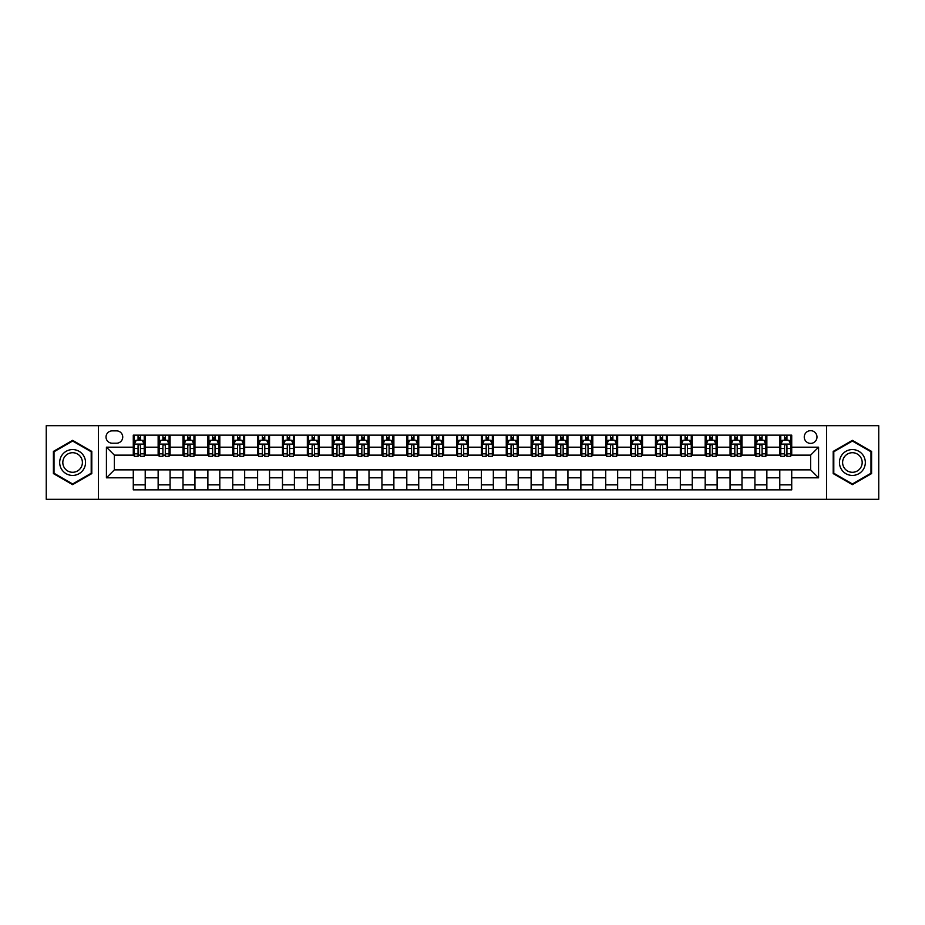 <?xml version="1.0" encoding="UTF-8"?>
<svg xmlns="http://www.w3.org/2000/svg" width="925" height="925" viewBox="0 0 925 925"><rect width="100%" height="100%" fill="white"/><g stroke="black" fill="none" stroke-linecap="round" stroke-linejoin="round"><path stroke-width="1.39" d="M810.624 430.668A6.371 6.371 0 0 0 804.253 437.039A6.371 6.371 0 0 0 810.624 443.399A6.371 6.371 0 0 0 816.983 437.039A6.371 6.371 0 0 0 810.624 430.668M826.534 499.303L878.75 499.303L878.75 425.697L826.534 425.697L826.534 499.303L98.466 499.303L98.466 425.697L46.25 425.697L46.25 499.303L98.466 499.303M112.191 443.202L116.573 443.202A6.163 6.163 0 0 0 122.736 437.039A6.163 6.163 0 0 0 116.573 430.877L112.191 430.877A6.163 6.163 0 0 0 106.028 437.039A6.163 6.163 0 0 0 112.191 443.202M826.534 425.697L98.466 425.697M133.281 477.82L106.421 477.82L106.421 447.18L133.281 447.18L133.281 455.135L114.376 455.135L114.376 469.865L133.281 469.865L133.281 489.857L791.719 489.857L791.719 469.865L810.624 469.865L810.624 455.135L791.719 455.135L791.719 447.18L818.579 447.18L818.579 477.82L791.719 477.82M791.719 447.18L791.719 435.143L133.281 435.143L133.281 447.18M779.787 435.143L779.787 455.135L780.781 455.135M784.562 455.135L786.944 455.135M790.725 455.135L791.719 455.135M779.787 455.135L765.865 455.135M754.916 435.143L754.916 455.135L755.91 455.135M759.691 455.135L762.084 455.135M754.916 455.135L740.994 455.135M730.056 435.143L730.056 455.135L731.051 455.135M734.832 455.135L737.213 455.135M730.056 455.135L716.123 455.135M705.185 435.143L705.185 455.135L706.18 455.135M709.961 455.135L712.354 455.135M705.185 455.135L691.264 455.135M680.326 435.143L680.326 455.135L681.32 455.135M685.101 455.135L687.483 455.135M680.326 455.135L666.393 455.135M655.455 435.143L655.455 455.135L656.449 455.135M660.23 455.135L662.624 455.135M655.455 455.135L641.534 455.135M630.596 435.143L630.596 455.135L631.59 455.135M635.371 455.135L637.753 455.135M630.596 455.135L616.663 455.135M605.725 435.143L605.725 455.135L606.719 455.135M610.5 455.135L612.882 455.135M605.725 455.135L591.803 455.135M580.865 435.143L580.865 455.135L581.86 455.135M585.629 455.135L588.023 455.135M580.865 455.135L566.933 455.135M555.994 435.143L555.994 455.135L556.989 455.135M560.77 455.135L563.152 455.135M555.994 455.135L542.073 455.135M531.123 435.143L531.123 455.135L532.129 455.135M535.899 455.135L538.292 455.135M531.123 455.135L517.202 455.135M506.264 435.143L506.264 455.135L507.258 455.135M511.039 455.135L513.421 455.135M506.264 455.135L492.343 455.135M481.393 435.143L481.393 455.135L482.387 455.135M486.168 455.135L488.562 455.135M481.393 455.135L467.472 455.135M456.534 435.143L456.534 455.135L457.528 455.135M461.309 455.135L463.691 455.135M456.534 455.135L442.613 455.135M431.663 435.143L431.663 455.135L432.657 455.135M436.438 455.135L438.832 455.135M431.663 455.135L417.742 455.135M406.803 435.143L406.803 455.135L407.798 455.135M411.579 455.135L413.961 455.135M406.803 455.135L392.871 455.135M381.933 435.143L381.933 455.135L382.927 455.135M386.708 455.135L389.101 455.135M381.933 455.135L368.011 455.135M357.073 435.143L357.073 455.135L358.067 455.135M361.848 455.135L364.23 455.135M357.073 455.135L343.14 455.135M332.202 435.143L332.202 455.135L333.197 455.135M336.978 455.135L339.371 455.135M332.202 455.135L318.281 455.135M307.343 435.143L307.343 455.135L308.337 455.135M312.118 455.135L314.5 455.135M307.343 455.135L293.41 455.135M282.472 435.143L282.472 455.135L283.466 455.135M287.247 455.135L289.629 455.135M282.472 455.135L268.551 455.135M257.613 435.143L257.613 455.135L258.607 455.135M262.376 455.135L264.77 455.135M257.613 455.135L243.68 455.135M232.742 435.143L232.742 455.135L233.736 455.135M237.517 455.135L239.899 455.135M232.742 455.135L218.82 455.135M207.871 435.143L207.871 455.135L208.877 455.135M212.646 455.135L215.039 455.135M207.871 455.135L193.949 455.135M183.011 435.143L183.011 455.135L184.006 455.135M187.787 455.135L190.168 455.135M183.011 455.135L169.09 455.135M158.14 435.143L158.14 455.135L159.135 455.135M162.916 455.135L165.309 455.135M158.14 455.135L144.219 455.135M133.281 455.135L134.275 455.135M138.056 455.135L140.438 455.135M133.281 469.865L145.213 469.865L145.213 489.857M791.719 469.865L145.213 469.865M145.213 435.143L145.213 455.135M133.281 440.127L134.275 440.127M138.056 440.127L140.438 440.127M144.219 440.127L145.213 440.127M133.281 484.873L145.213 484.873M158.14 469.865L158.14 489.857M170.084 435.143L170.084 455.135M158.14 440.127L159.135 440.127M162.916 440.127L165.309 440.127M169.09 440.127L170.084 440.127M170.084 469.865L170.084 489.857M158.14 484.873L170.084 484.873M183.011 469.865L183.011 489.857M194.944 469.865L194.944 489.857M183.011 484.873L194.944 484.873M194.944 435.143L194.944 455.135M183.011 440.127L184.006 440.127M187.787 440.127L190.168 440.127M193.949 440.127L194.944 440.127M207.871 469.865L207.871 489.857M219.815 469.865L219.815 489.857M207.871 484.873L219.815 484.873M219.815 435.143L219.815 455.135M207.871 440.127L208.877 440.127M212.646 440.127L215.039 440.127M218.82 440.127L219.815 440.127M232.742 469.865L232.742 489.857M244.674 469.865L244.674 489.857M232.742 484.873L244.674 484.873M244.674 435.143L244.674 455.135M232.742 440.127L233.736 440.127M237.517 440.127L239.899 440.127M243.68 440.127L244.674 440.127M257.613 469.865L257.613 489.857M269.545 469.865L269.545 489.857M257.613 484.873L269.545 484.873M269.545 435.143L269.545 455.135M257.613 440.127L258.607 440.127M262.376 440.127L264.77 440.127M268.551 440.127L269.545 440.127M282.472 469.865L282.472 489.857M294.404 469.865L294.404 489.857M282.472 484.873L294.404 484.873M294.404 435.143L294.404 455.135M282.472 440.127L283.466 440.127M287.247 440.127L289.629 440.127M293.41 440.127L294.404 440.127M307.343 469.865L307.343 489.857M319.275 469.865L319.275 489.857M307.343 484.873L319.275 484.873M319.275 435.143L319.275 455.135M307.343 440.127L308.337 440.127M312.118 440.127L314.5 440.127M318.281 440.127L319.275 440.127M332.202 469.865L332.202 489.857M344.135 469.865L344.135 489.857M332.202 484.873L344.135 484.873M344.135 435.143L344.135 455.135M332.202 440.127L333.197 440.127M336.978 440.127L339.371 440.127M343.14 440.127L344.135 440.127M357.073 469.865L357.073 489.857M369.006 469.865L369.006 489.857M357.073 484.873L369.006 484.873M369.006 435.143L369.006 455.135M357.073 440.127L358.067 440.127M361.848 440.127L364.23 440.127M368.011 440.127L369.006 440.127M381.933 469.865L381.933 489.857M393.877 469.865L393.877 489.857M381.933 484.873L393.877 484.873M393.877 435.143L393.877 455.135M381.933 440.127L382.927 440.127M386.708 440.127L389.101 440.127M392.871 440.127L393.877 440.127M406.803 469.865L406.803 489.857M418.736 469.865L418.736 489.857M406.803 484.873L418.736 484.873M418.736 435.143L418.736 455.135M406.803 440.127L407.798 440.127M411.579 440.127L413.961 440.127M417.742 440.127L418.736 440.127M431.663 469.865L431.663 489.857M443.607 469.865L443.607 489.857M431.663 484.873L443.607 484.873M443.607 435.143L443.607 455.135M431.663 440.127L432.657 440.127M436.438 440.127L438.832 440.127M442.613 440.127L443.607 440.127M456.534 469.865L456.534 489.857M468.466 469.865L468.466 489.857M456.534 484.873L468.466 484.873M468.466 435.143L468.466 455.135M456.534 440.127L457.528 440.127M461.309 440.127L463.691 440.127M467.472 440.127L468.466 440.127M481.393 469.865L481.393 489.857M493.337 469.865L493.337 489.857M481.393 484.873L493.337 484.873M493.337 435.143L493.337 455.135M481.393 440.127L482.387 440.127M486.168 440.127L488.562 440.127M492.343 440.127L493.337 440.127M506.264 469.865L506.264 489.857M518.197 469.865L518.197 489.857M506.264 484.873L518.197 484.873M518.197 435.143L518.197 455.135M506.264 440.127L507.258 440.127M511.039 440.127L513.421 440.127M517.202 440.127L518.197 440.127M531.123 469.865L531.123 489.857M543.067 469.865L543.067 489.857M531.123 484.873L543.067 484.873M543.067 435.143L543.067 455.135M531.123 440.127L532.129 440.127M535.899 440.127L538.292 440.127M542.073 440.127L543.067 440.127M555.994 469.865L555.994 489.857M567.927 469.865L567.927 489.857M555.994 484.873L567.927 484.873M567.927 435.143L567.927 455.135M555.994 440.127L556.989 440.127M560.77 440.127L563.152 440.127M566.933 440.127L567.927 440.127M580.865 469.865L580.865 489.857M592.798 469.865L592.798 489.857M580.865 484.873L592.798 484.873M592.798 435.143L592.798 455.135M580.865 440.127L581.86 440.127M585.629 440.127L588.023 440.127M591.803 440.127L592.798 440.127M605.725 469.865L605.725 489.857M617.657 469.865L617.657 489.857M605.725 484.873L617.657 484.873M617.657 435.143L617.657 455.135M605.725 440.127L606.719 440.127M610.5 440.127L612.882 440.127M616.663 440.127L617.657 440.127M630.596 469.865L630.596 489.857M642.528 469.865L642.528 489.857M630.596 484.873L642.528 484.873M642.528 435.143L642.528 455.135M630.596 440.127L631.59 440.127M635.371 440.127L637.753 440.127M641.534 440.127L642.528 440.127M655.455 469.865L655.455 489.857M667.388 469.865L667.388 489.857M655.455 484.873L667.388 484.873M667.388 435.143L667.388 455.135M655.455 440.127L656.449 440.127M660.23 440.127L662.624 440.127M666.393 440.127L667.388 440.127M680.326 469.865L680.326 489.857M692.258 469.865L692.258 489.857M680.326 484.873L692.258 484.873M692.258 435.143L692.258 455.135M680.326 440.127L681.32 440.127M685.101 440.127L687.483 440.127M691.264 440.127L692.258 440.127M705.185 469.865L705.185 489.857M717.129 469.865L717.129 489.857M705.185 484.873L717.129 484.873M717.129 435.143L717.129 455.135M705.185 440.127L706.18 440.127M709.961 440.127L712.354 440.127M716.123 440.127L717.129 440.127M730.056 469.865L730.056 489.857M741.989 469.865L741.989 489.857M730.056 484.873L741.989 484.873M741.989 435.143L741.989 455.135M730.056 440.127L731.051 440.127M734.832 440.127L737.213 440.127M740.994 440.127L741.989 440.127M754.916 469.865L754.916 489.857M766.86 469.865L766.86 489.857M754.916 484.873L766.86 484.873M766.86 435.143L766.86 455.135M754.916 440.127L755.91 440.127M759.691 440.127L762.084 440.127M765.865 440.127L766.86 440.127M779.787 469.865L779.787 489.857M779.787 484.873L791.719 484.873M779.787 440.127L780.781 440.127M784.562 440.127L786.944 440.127M790.725 440.127L791.719 440.127M114.376 455.135L106.421 447.18M114.376 469.865L106.421 477.82M818.579 447.18L810.624 455.135M818.579 477.82L810.624 469.865M72.612 484.665L91.806 473.588L91.806 451.412L72.612 440.335L53.407 451.412L53.407 473.588L72.612 484.665M871.593 451.412L852.388 440.335L833.194 451.412L833.194 473.588L852.388 484.665L871.593 473.588L871.593 451.412M140.438 437.733L138.056 437.733M144.219 453.84L140.438 453.84L140.438 456.337L144.219 456.337L144.219 444.197L142.23 440.219L136.264 440.219L134.275 444.197L134.275 456.337L138.056 456.337L138.056 453.84L134.275 453.84M134.275 444.197L134.275 435.143M144.219 444.197L144.219 435.143M138.056 440.219L138.056 435.143M140.438 435.143L140.438 440.219M140.438 453.84L140.438 445.688C139.652 444.162 138.854 444.162 138.056 445.688L138.056 453.84M165.309 437.733L162.916 437.733M169.09 453.84L165.309 453.84L165.309 456.337L169.09 456.337L169.09 444.197L167.101 440.219L161.123 440.219L159.135 444.197L159.135 456.337L162.916 456.337L162.916 453.84L159.135 453.84M159.135 444.197L159.135 435.143M169.09 444.197L169.09 435.143M162.916 440.219L162.916 435.143M165.309 435.143L165.309 440.219M165.309 453.84L165.309 445.688C164.511 444.162 163.713 444.162 162.916 445.688L162.916 453.84M190.168 437.733L187.787 437.733M193.949 453.84L190.168 453.84L190.168 456.337L193.949 456.337L193.949 444.197L191.961 440.219L185.994 440.219L184.006 444.197L184.006 456.337L187.787 456.337L187.787 453.84L184.006 453.84M184.006 444.197L184.006 435.143M193.949 444.197L193.949 435.143M187.787 440.219L187.787 435.143M190.168 435.143L190.168 440.219M190.168 453.84L190.168 445.688C189.382 444.162 188.584 444.162 187.787 445.688L187.787 453.84M215.039 437.733L212.646 437.733M218.82 453.84L215.039 453.84L215.039 456.337L218.82 456.337L218.82 444.197L216.832 440.219L210.865 440.219L208.877 444.197L208.877 456.337L212.646 456.337L212.646 453.84L208.877 453.84M208.877 444.197L208.877 435.143M218.82 444.197L218.82 435.143M212.646 440.219L212.646 435.143M215.039 435.143L215.039 440.219M215.039 453.84L215.039 445.688C214.242 444.162 213.444 444.162 212.646 445.688L212.646 453.84M239.899 437.733L237.517 437.733M243.68 453.84L239.899 453.84L239.899 456.337L243.68 456.337L243.68 444.197L241.691 440.219L235.725 440.219L233.736 444.197L233.736 456.337L237.517 456.337L237.517 453.84L233.736 453.84M233.736 444.197L233.736 435.143M243.68 444.197L243.68 435.143M237.517 440.219L237.517 435.143M239.899 435.143L239.899 440.219M239.899 453.84L239.899 445.688C239.113 444.162 238.315 444.162 237.517 445.688L237.517 453.84M83.805 456.037A12.927 12.927 0 0 0 66.138 451.308A12.927 12.927 0 0 0 61.408 468.963A12.927 12.927 0 0 0 79.076 473.692A12.927 12.927 0 0 0 83.805 456.037M81.088 457.609A9.793 9.793 0 0 0 67.71 454.025A9.793 9.793 0 0 0 64.126 467.391A9.793 9.793 0 0 0 77.503 470.975A9.793 9.793 0 0 0 81.088 457.609M72.612 483.972L54.008 473.242L54.008 451.758L72.612 441.028L91.205 451.758L91.205 473.242L72.612 483.972M852.388 475.427A12.927 12.927 0 0 0 865.326 462.5A12.927 12.927 0 0 0 852.388 449.573A12.927 12.927 0 0 0 839.461 462.5A12.927 12.927 0 0 0 852.388 475.427M852.388 472.293A9.793 9.793 0 0 0 862.181 462.5A9.793 9.793 0 0 0 852.388 452.707A9.793 9.793 0 0 0 842.606 462.5A9.793 9.793 0 0 0 852.388 472.293M833.795 451.758L852.388 441.028L870.992 451.758L870.992 473.242L852.388 483.972L833.795 473.242L833.795 451.758M264.77 437.733L262.376 437.733M268.551 453.84L264.77 453.84L264.77 456.337L268.551 456.337L268.551 444.197L266.562 440.219L260.596 440.219L258.607 444.197L258.607 456.337L262.376 456.337L262.376 453.84L258.607 453.84M258.607 444.197L258.607 435.143M268.551 444.197L268.551 435.143M262.376 440.219L262.376 435.143M264.77 435.143L264.77 440.219M264.77 453.84L264.77 445.688C263.972 444.162 263.174 444.162 262.376 445.688L262.376 453.84M289.629 437.733L287.247 437.733M293.41 453.84L289.629 453.84L289.629 456.337L293.41 456.337L293.41 444.197L291.421 440.219L285.455 440.219L283.466 444.197L283.466 456.337L287.247 456.337L287.247 453.84L283.466 453.84M283.466 444.197L283.466 435.143M293.41 444.197L293.41 435.143M287.247 440.219L287.247 435.143M289.629 435.143L289.629 440.219M289.629 453.84L289.629 445.688C288.843 444.162 288.045 444.162 287.247 445.688L287.247 453.84M314.5 437.733L312.118 437.733M318.281 453.84L314.5 453.84L314.5 456.337L318.281 456.337L318.281 444.197L316.292 440.219L310.326 440.219L308.337 444.197L308.337 456.337L312.118 456.337L312.118 453.84L308.337 453.84M308.337 444.197L308.337 435.143M318.281 444.197L318.281 435.143M312.118 440.219L312.118 435.143M314.5 435.143L314.5 440.219M314.5 453.84L314.5 445.688C313.702 444.162 312.904 444.162 312.118 445.688L312.118 453.84M339.371 437.733L336.978 437.733M343.14 453.84L339.371 453.84L339.371 456.337L343.14 456.337L343.14 444.197L341.152 440.219L335.185 440.219L333.197 444.197L333.197 456.337L336.978 456.337L336.978 453.84L333.197 453.84M333.197 444.197L333.197 435.143M343.14 444.197L343.14 435.143M336.978 440.219L336.978 435.143M339.371 435.143L339.371 440.219M339.371 453.84L339.371 445.688C338.573 444.162 337.775 444.162 336.978 445.688L336.978 453.84M364.23 437.733L361.848 437.733M368.011 453.84L364.23 453.84L364.23 456.337L368.011 456.337L368.011 444.197L366.022 440.219L360.056 440.219L358.067 444.197L358.067 456.337L361.848 456.337L361.848 453.84L358.067 453.84M358.067 444.197L358.067 435.143M368.011 444.197L368.011 435.143M361.848 440.219L361.848 435.143M364.23 435.143L364.23 440.219M364.23 453.84L364.23 445.688C363.433 444.162 362.646 444.162 361.848 445.688L361.848 453.84M389.101 437.733L386.708 437.733M392.871 453.84L389.101 453.84L389.101 456.337L392.871 456.337L392.871 444.197L390.882 440.219L384.916 440.219L382.927 444.197L382.927 456.337L386.708 456.337L386.708 453.84L382.927 453.84M382.927 444.197L382.927 435.143M392.871 444.197L392.871 435.143M386.708 440.219L386.708 435.143M389.101 435.143L389.101 440.219M389.101 453.84L389.101 445.688C388.303 444.162 387.506 444.162 386.708 445.688L386.708 453.84M413.961 437.733L411.579 437.733M417.742 453.84L413.961 453.84L413.961 456.337L417.742 456.337L417.742 444.197L415.753 440.219L409.787 440.219L407.798 444.197L407.798 456.337L411.579 456.337L411.579 453.84L407.798 453.84M407.798 444.197L407.798 435.143M417.742 444.197L417.742 435.143M411.579 440.219L411.579 435.143M413.961 435.143L413.961 440.219M413.961 453.84L413.961 445.688C413.163 444.162 412.377 444.162 411.579 445.688L411.579 453.84M438.832 437.733L436.438 437.733M442.613 453.84L438.832 453.84L438.832 456.337L442.613 456.337L442.613 444.197L440.624 440.219L434.646 440.219L432.657 444.197L432.657 456.337L436.438 456.337L436.438 453.84L432.657 453.84M432.657 444.197L432.657 435.143M442.613 444.197L442.613 435.143M436.438 440.219L436.438 435.143M438.832 435.143L438.832 440.219M438.832 453.84L438.832 445.688C438.034 444.162 437.236 444.162 436.438 445.688L436.438 453.84M463.691 437.733L461.309 437.733M467.472 453.84L463.691 453.84L463.691 456.337L467.472 456.337L467.472 444.197L465.483 440.219L459.517 440.219L457.528 444.197L457.528 456.337L461.309 456.337L461.309 453.84L457.528 453.84M457.528 444.197L457.528 435.143M467.472 444.197L467.472 435.143M461.309 440.219L461.309 435.143M463.691 435.143L463.691 440.219M463.691 453.84L463.691 445.688C462.905 444.162 462.107 444.162 461.309 445.688L461.309 453.84M488.562 437.733L486.168 437.733M492.343 453.84L488.562 453.84L488.562 456.337L492.343 456.337L492.343 444.197L490.354 440.219L484.376 440.219L482.387 444.197L482.387 456.337L486.168 456.337L486.168 453.84L482.387 453.84M482.387 444.197L482.387 435.143M492.343 444.197L492.343 435.143M486.168 440.219L486.168 435.143M488.562 435.143L488.562 440.219M488.562 453.84L488.562 445.688C487.764 444.162 486.966 444.162 486.168 445.688L486.168 453.84M513.421 437.733L511.039 437.733M517.202 453.84L513.421 453.84L513.421 456.337L517.202 456.337L517.202 444.197L515.213 440.219L509.247 440.219L507.258 444.197L507.258 456.337L511.039 456.337L511.039 453.84L507.258 453.84M507.258 444.197L507.258 435.143M517.202 444.197L517.202 435.143M511.039 440.219L511.039 435.143M513.421 435.143L513.421 440.219M513.421 453.84L513.421 445.688C512.635 444.162 511.837 444.162 511.039 445.688L511.039 453.84M538.292 437.733L535.899 437.733M542.073 453.84L538.292 453.84L538.292 456.337L542.073 456.337L542.073 444.197L540.084 440.219L534.118 440.219L532.129 444.197L532.129 456.337L535.899 456.337L535.899 453.84L532.129 453.84M532.129 444.197L532.129 435.143M542.073 444.197L542.073 435.143M535.899 440.219L535.899 435.143M538.292 435.143L538.292 440.219M538.292 453.84L538.292 445.688C537.494 444.162 536.697 444.162 535.899 445.688L535.899 453.84M563.152 437.733L560.77 437.733M566.933 453.84L563.152 453.84L563.152 456.337L566.933 456.337L566.933 444.197L564.944 440.219L558.977 440.219L556.989 444.197L556.989 456.337L560.77 456.337L560.77 453.84L556.989 453.84M556.989 444.197L556.989 435.143M566.933 444.197L566.933 435.143M560.77 440.219L560.77 435.143M563.152 435.143L563.152 440.219M563.152 453.84L563.152 445.688C562.365 444.162 561.567 444.162 560.77 445.688L560.77 453.84M588.023 437.733L585.629 437.733M591.803 453.84L588.023 453.84L588.023 456.337L591.803 456.337L591.803 444.197L589.815 440.219L583.848 440.219L581.86 444.197L581.86 456.337L585.629 456.337L585.629 453.84L581.86 453.84M581.86 444.197L581.86 435.143M591.803 444.197L591.803 435.143M585.629 440.219L585.629 435.143M588.023 435.143L588.023 440.219M588.023 453.84L588.023 445.688C587.225 444.162 586.427 444.162 585.629 445.688L585.629 453.84M612.882 437.733L610.5 437.733M616.663 453.84L612.882 453.84L612.882 456.337L616.663 456.337L616.663 444.197L614.674 440.219L608.708 440.219L606.719 444.197L606.719 456.337L610.5 456.337L610.5 453.84L606.719 453.84M606.719 444.197L606.719 435.143M616.663 444.197L616.663 435.143M610.5 440.219L610.5 435.143M612.882 435.143L612.882 440.219M612.882 453.84L612.882 445.688C612.096 444.162 611.298 444.162 610.5 445.688L610.5 453.84M637.753 437.733L635.371 437.733M641.534 453.84L637.753 453.84L637.753 456.337L641.534 456.337L641.534 444.197L639.545 440.219L633.579 440.219L631.59 444.197L631.59 456.337L635.371 456.337L635.371 453.84L631.59 453.84M631.59 444.197L631.59 435.143M641.534 444.197L641.534 435.143M635.371 440.219L635.371 435.143M637.753 435.143L637.753 440.219M637.753 453.84L637.753 445.688C636.955 444.162 636.157 444.162 635.371 445.688L635.371 453.84M662.624 437.733L660.23 437.733M666.393 453.84L662.624 453.84L662.624 456.337L666.393 456.337L666.393 444.197L664.404 440.219L658.438 440.219L656.449 444.197L656.449 456.337L660.23 456.337L660.23 453.84L656.449 453.84M656.449 444.197L656.449 435.143M666.393 444.197L666.393 435.143M660.23 440.219L660.23 435.143M662.624 435.143L662.624 440.219M662.624 453.84L662.624 445.688C661.826 444.162 661.028 444.162 660.23 445.688L660.23 453.84M687.483 437.733L685.101 437.733M691.264 453.84L687.483 453.84L687.483 456.337L691.264 456.337L691.264 444.197L689.275 440.219L683.309 440.219L681.32 444.197L681.32 456.337L685.101 456.337L685.101 453.84L681.32 453.84M681.32 444.197L681.32 435.143M691.264 444.197L691.264 435.143M685.101 440.219L685.101 435.143M687.483 435.143L687.483 440.219M687.483 453.84L687.483 445.688C686.685 444.162 685.899 444.162 685.101 445.688L685.101 453.84M712.354 437.733L709.961 437.733M716.123 453.84L712.354 453.84L712.354 456.337L716.123 456.337L716.123 444.197L714.135 440.219L708.168 440.219L706.18 444.197L706.18 456.337L709.961 456.337L709.961 453.84L706.18 453.84M706.18 444.197L706.18 435.143M716.123 444.197L716.123 435.143M709.961 440.219L709.961 435.143M712.354 435.143L712.354 440.219M712.354 453.84L712.354 445.688C711.556 444.162 710.758 444.162 709.961 445.688L709.961 453.84M737.213 437.733L734.832 437.733M740.994 453.84L737.213 453.84L737.213 456.337L740.994 456.337L740.994 444.197L739.006 440.219L733.039 440.219L731.051 444.197L731.051 456.337L734.832 456.337L734.832 453.84L731.051 453.84M731.051 444.197L731.051 435.143M740.994 444.197L740.994 435.143M734.832 440.219L734.832 435.143M737.213 435.143L737.213 440.219M737.213 453.84L737.213 445.688C736.416 444.162 735.629 444.162 734.832 445.688L734.832 453.84M762.084 437.733L759.691 437.733M765.865 453.84L762.084 453.84L762.084 456.337L765.865 456.337L765.865 444.197L763.877 440.219L757.899 440.219L755.91 444.197L755.91 456.337L759.691 456.337L759.691 453.84L755.91 453.84M755.91 444.197L755.91 435.143M765.865 444.197L765.865 435.143M759.691 440.219L759.691 435.143M762.084 435.143L762.084 440.219M762.084 453.84L762.084 445.688C761.287 444.162 760.489 444.162 759.691 445.688L759.691 453.84M786.944 437.733L784.562 437.733M790.725 453.84L786.944 453.84L786.944 456.337L790.725 456.337L790.725 444.197L788.736 440.219L782.77 440.219L780.781 444.197L780.781 456.337L784.562 456.337L784.562 453.84L780.781 453.84M780.781 444.197L780.781 435.143M790.725 444.197L790.725 435.143M784.562 440.219L784.562 435.143M786.944 435.143L786.944 440.219M786.944 453.84L786.944 445.688C786.146 444.162 785.36 444.162 784.562 445.688L784.562 453.84M158.14 477.82L145.213 477.82M158.14 447.18L145.213 447.18M183.011 447.18L170.084 447.18M183.011 477.82L170.084 477.82M207.871 447.18L194.944 447.18M207.871 477.82L194.944 477.82M232.742 447.18L219.815 447.18M232.742 477.82L219.815 477.82M257.613 447.18L244.674 447.18M257.613 477.82L244.674 477.82M282.472 447.18L269.545 447.18M282.472 477.82L269.545 477.82M307.343 447.18L294.404 447.18M307.343 477.82L294.404 477.82M332.202 447.18L319.275 447.18M332.202 477.82L319.275 477.82M357.073 447.18L344.135 447.18M357.073 477.82L344.135 477.82M381.933 447.18L369.006 447.18M381.933 477.82L369.006 477.82M406.803 447.18L393.877 447.18M406.803 477.82L393.877 477.82M431.663 447.18L418.736 447.18M431.663 477.82L418.736 477.82M456.534 447.18L443.607 447.18M456.534 477.82L443.607 477.82M481.393 447.18L468.466 447.18M481.393 477.82L468.466 477.82M506.264 447.18L493.337 447.18M506.264 477.82L493.337 477.82M531.123 447.18L518.197 447.18M531.123 477.82L518.197 477.82M555.994 447.18L543.067 447.18M555.994 477.82L543.067 477.82M580.865 447.18L567.927 447.18M580.865 477.82L567.927 477.82M605.725 447.18L592.798 447.18M605.725 477.82L592.798 477.82M630.596 447.18L617.657 447.18M630.596 477.82L617.657 477.82M655.455 447.18L642.528 447.18M655.455 477.82L642.528 477.82M680.326 447.18L667.388 447.18M680.326 477.82L667.388 477.82M705.185 447.18L692.258 447.18M705.185 477.82L692.258 477.82M730.056 447.18L717.129 447.18M730.056 477.82L717.129 477.82M754.916 447.18L741.989 447.18M754.916 477.82L741.989 477.82M779.787 447.18L766.86 447.18M779.787 477.82L766.86 477.82M144.173 444.104L134.322 444.104M134.275 440.462L136.148 440.462M142.346 440.462L144.219 440.462M138.056 448.509L134.275 448.509M144.219 448.509L140.438 448.509M140.438 439.005L138.056 439.005M169.032 444.104L159.192 444.104M159.135 440.462L161.008 440.462M167.217 440.462L169.09 440.462M162.916 448.509L159.135 448.509M169.09 448.509L165.309 448.509M165.309 439.005L162.916 439.005M193.903 444.104L184.052 444.104M184.006 440.462L185.879 440.462M192.076 440.462L193.949 440.462M187.787 448.509L184.006 448.509M193.949 448.509L190.168 448.509M190.168 439.005L187.787 439.005M218.762 444.104L208.923 444.104M208.877 440.462L210.738 440.462M216.947 440.462L218.82 440.462M212.646 448.509L208.877 448.509M218.82 448.509L215.039 448.509M215.039 439.005L212.646 439.005M243.633 444.104L233.782 444.104M233.736 440.462L235.609 440.462M241.818 440.462L243.68 440.462M237.517 448.509L233.736 448.509M243.68 448.509L239.899 448.509M239.899 439.005L237.517 439.005M268.504 444.104L258.653 444.104M258.607 440.462L260.468 440.462M266.678 440.462L268.551 440.462M262.376 448.509L258.607 448.509M268.551 448.509L264.77 448.509M264.77 439.005L262.376 439.005M293.364 444.104L283.512 444.104M283.466 440.462L285.339 440.462M291.548 440.462L293.41 440.462M287.247 448.509L283.466 448.509M293.41 448.509L289.629 448.509M289.629 439.005L287.247 439.005M318.235 444.104L308.383 444.104M308.337 440.462L310.199 440.462M316.408 440.462L318.281 440.462M312.118 448.509L308.337 448.509M318.281 448.509L314.5 448.509M314.5 439.005L312.118 439.005M343.094 444.104L333.254 444.104M333.197 440.462L335.07 440.462M341.279 440.462L343.14 440.462M336.978 448.509L333.197 448.509M343.14 448.509L339.371 448.509M339.371 439.005L336.978 439.005M367.965 444.104L358.114 444.104M358.067 440.462L359.929 440.462M366.138 440.462L368.011 440.462M361.848 448.509L358.067 448.509M368.011 448.509L364.23 448.509M364.23 439.005L361.848 439.005M392.824 444.104L382.985 444.104M382.927 440.462L384.8 440.462M391.009 440.462L392.871 440.462M386.708 448.509L382.927 448.509M392.871 448.509L389.101 448.509M389.101 439.005L386.708 439.005M417.695 444.104L407.844 444.104M407.798 440.462L409.671 440.462M415.868 440.462L417.742 440.462M411.579 448.509L407.798 448.509M417.742 448.509L413.961 448.509M413.961 439.005L411.579 439.005M442.555 444.104L432.715 444.104M432.657 440.462L434.53 440.462M440.739 440.462L442.613 440.462M436.438 448.509L432.657 448.509M442.613 448.509L438.832 448.509M438.832 439.005L436.438 439.005M467.426 444.104L457.574 444.104M457.528 440.462L459.401 440.462M465.599 440.462L467.472 440.462M461.309 448.509L457.528 448.509M467.472 448.509L463.691 448.509M463.691 439.005L461.309 439.005M492.285 444.104L482.445 444.104M482.387 440.462L484.261 440.462M490.47 440.462L492.343 440.462M486.168 448.509L482.387 448.509M492.343 448.509L488.562 448.509M488.562 439.005L486.168 439.005M517.156 444.104L507.305 444.104M507.258 440.462L509.132 440.462M515.329 440.462L517.202 440.462M511.039 448.509L507.258 448.509M517.202 448.509L513.421 448.509M513.421 439.005L511.039 439.005M542.015 444.104L532.176 444.104M532.129 440.462L533.991 440.462M540.2 440.462L542.073 440.462M535.899 448.509L532.129 448.509M542.073 448.509L538.292 448.509M538.292 439.005L535.899 439.005M566.886 444.104L557.035 444.104M556.989 440.462L558.862 440.462M565.071 440.462L566.933 440.462M560.77 448.509L556.989 448.509M566.933 448.509L563.152 448.509M563.152 439.005L560.77 439.005M591.746 444.104L581.906 444.104M581.86 440.462L583.721 440.462M589.93 440.462L591.803 440.462M585.629 448.509L581.86 448.509M591.803 448.509L588.023 448.509M588.023 439.005L585.629 439.005M616.617 444.104L606.765 444.104M606.719 440.462L608.592 440.462M614.801 440.462L616.663 440.462M610.5 448.509L606.719 448.509M616.663 448.509L612.882 448.509M612.882 439.005L610.5 439.005M641.487 444.104L631.636 444.104M631.59 440.462L633.452 440.462M639.661 440.462L641.534 440.462M635.371 448.509L631.59 448.509M641.534 448.509L637.753 448.509M637.753 439.005L635.371 439.005M666.347 444.104L656.496 444.104M656.449 440.462L658.322 440.462M664.532 440.462L666.393 440.462M660.23 448.509L656.449 448.509M666.393 448.509L662.624 448.509M662.624 439.005L660.23 439.005M691.218 444.104L681.367 444.104M681.32 440.462L683.182 440.462M689.391 440.462L691.264 440.462M685.101 448.509L681.32 448.509M691.264 448.509L687.483 448.509M687.483 439.005L685.101 439.005M716.077 444.104L706.237 444.104M706.18 440.462L708.053 440.462M714.262 440.462L716.123 440.462M709.961 448.509L706.18 448.509M716.123 448.509L712.354 448.509M712.354 439.005L709.961 439.005M740.948 444.104L731.097 444.104M731.051 440.462L732.924 440.462M739.121 440.462L740.994 440.462M734.832 448.509L731.051 448.509M740.994 448.509L737.213 448.509M737.213 439.005L734.832 439.005M765.808 444.104L755.968 444.104M755.91 440.462L757.783 440.462M763.992 440.462L765.865 440.462M759.691 448.509L755.91 448.509M765.865 448.509L762.084 448.509M762.084 439.005L759.691 439.005M790.678 444.104L780.827 444.104M780.781 440.462L782.654 440.462M788.852 440.462L790.725 440.462M784.562 448.509L780.781 448.509M790.725 448.509L786.944 448.509M786.944 439.005L784.562 439.005"/></g></svg>

